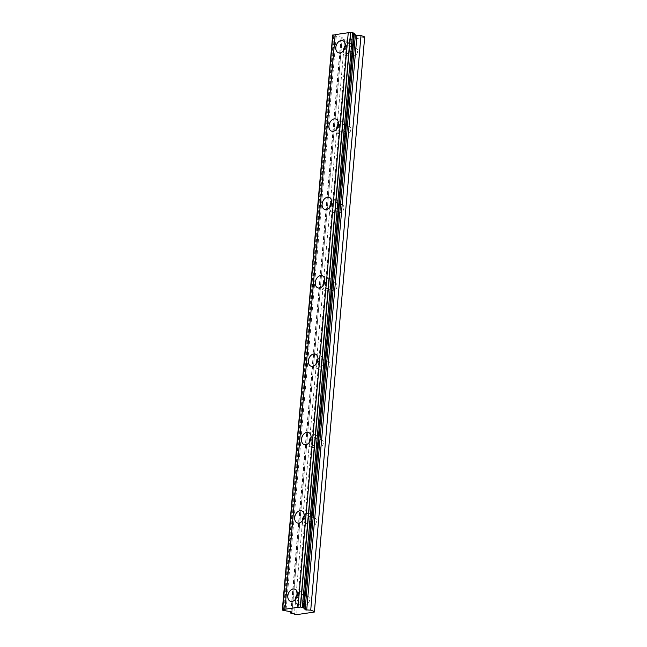 <?xml version="1.0" encoding="UTF-8"?>
<svg xmlns="http://www.w3.org/2000/svg" width="647" height="647" viewBox="0 0 647 647"><rect width="100%" height="100%" fill="white"/><g stroke="black" fill="none" stroke-linecap="round" stroke-linejoin="round"><path stroke-width="0.49" stroke-dasharray="3.23 2.43" d="M303.289 597.569A4.06 2.863 109.9 0 1 298.898 601.831A4.06 2.863 109.9 0 1 297.28 598.451A4.06 2.863 109.9 0 1 301.664 594.189A4.06 2.863 109.9 0 1 303.289 597.569M309.614 599.866A4.06 2.863 109.9 0 1 305.23 604.12A4.06 2.863 109.9 0 1 303.605 600.739A4.06 2.863 109.9 0 1 307.996 596.477A4.06 2.863 109.9 0 1 309.614 599.866M351.281 49.075A4.06 2.863 109.9 0 1 346.889 53.329A4.06 2.863 109.9 0 1 345.263 49.948A4.06 2.863 109.9 0 1 349.655 45.694A4.06 2.863 109.9 0 1 351.281 49.075M357.605 51.364A4.06 2.863 109.9 0 1 353.213 55.626A4.06 2.863 109.9 0 1 351.588 52.245A4.06 2.863 109.9 0 1 355.979 47.983A4.06 2.863 109.9 0 1 357.605 51.364M344.422 127.435A4.06 2.863 109.9 0 1 340.031 131.689A4.06 2.863 109.9 0 1 338.405 128.308A4.06 2.863 109.9 0 1 342.797 124.046A4.06 2.863 109.9 0 1 344.422 127.435M350.747 129.724A4.06 2.863 109.9 0 1 346.355 133.978A4.06 2.863 109.9 0 1 344.738 130.597A4.06 2.863 109.9 0 1 349.121 126.343A4.06 2.863 109.9 0 1 350.747 129.724M337.564 205.786A4.06 2.863 109.9 0 1 333.181 210.049A4.06 2.863 109.9 0 1 331.555 206.668A4.06 2.863 109.9 0 1 335.947 202.406A4.06 2.863 109.9 0 1 337.564 205.786M343.889 208.075A4.06 2.863 109.9 0 1 339.505 212.337A4.06 2.863 109.9 0 1 337.88 208.957A4.06 2.863 109.9 0 1 342.271 204.695A4.06 2.863 109.9 0 1 343.889 208.075M330.714 284.146A4.06 2.863 109.9 0 1 326.323 288.4A4.06 2.863 109.9 0 1 324.697 285.02A4.06 2.863 109.9 0 1 329.088 280.766A4.06 2.863 109.9 0 1 330.714 284.146M337.038 286.435A4.06 2.863 109.9 0 1 332.647 290.697A4.06 2.863 109.9 0 1 331.021 287.308A4.06 2.863 109.9 0 1 335.413 283.054A4.06 2.863 109.9 0 1 337.038 286.435M323.856 362.498A4.06 2.863 109.9 0 1 319.464 366.76A4.06 2.863 109.9 0 1 317.847 363.379A4.06 2.863 109.9 0 1 322.23 359.117A4.06 2.863 109.9 0 1 323.856 362.498M330.18 364.795A4.06 2.863 109.9 0 1 325.789 369.049A4.06 2.863 109.9 0 1 324.171 365.668A4.06 2.863 109.9 0 1 328.563 361.414A4.06 2.863 109.9 0 1 330.18 364.795M316.998 440.858A4.06 2.863 109.9 0 1 312.614 445.12A4.06 2.863 109.9 0 1 310.989 441.739A4.06 2.863 109.9 0 1 315.38 437.477A4.06 2.863 109.9 0 1 316.998 440.858M323.33 443.146A4.06 2.863 109.9 0 1 318.939 447.409A4.06 2.863 109.9 0 1 317.313 444.028A4.06 2.863 109.9 0 1 321.705 439.766A4.06 2.863 109.9 0 1 323.33 443.146M310.148 519.217A4.06 2.863 109.9 0 1 305.756 523.472A4.06 2.863 109.9 0 1 304.13 520.091A4.06 2.863 109.9 0 1 308.522 515.837A4.06 2.863 109.9 0 1 310.148 519.217M316.472 521.506A4.06 2.863 109.9 0 1 312.08 525.76A4.06 2.863 109.9 0 1 310.455 522.38A4.06 2.863 109.9 0 1 314.846 518.126A4.06 2.863 109.9 0 1 316.472 521.506M295.493 599.235A6.43 4.529 -70.1 0 0 298.097 604.055A6.43 4.529 -70.1 0 0 305.044 597.318A6.43 4.529 -70.1 0 0 302.472 591.965A6.43 4.529 -70.1 0 0 297.394 594.003M343.484 50.741A6.43 4.529 -70.1 0 0 346.08 55.561A6.43 4.529 -70.1 0 0 353.027 48.816A6.43 4.529 -70.1 0 0 350.464 43.462A6.43 4.529 -70.1 0 0 345.377 45.5M336.626 129.101A6.43 4.529 -70.1 0 0 339.222 133.921A6.43 4.529 -70.1 0 0 346.177 127.176A6.43 4.529 -70.1 0 0 343.606 121.822A6.43 4.529 -70.1 0 0 338.527 123.86M329.768 207.452A6.43 4.529 -70.1 0 0 332.372 212.273A6.43 4.529 -70.1 0 0 339.319 205.536A6.43 4.529 -70.1 0 0 336.747 200.182A6.43 4.529 -70.1 0 0 331.668 202.22M322.918 285.812A6.43 4.529 -70.1 0 0 325.514 290.632A6.43 4.529 -70.1 0 0 332.461 283.887A6.43 4.529 -70.1 0 0 329.897 278.533A6.43 4.529 -70.1 0 0 324.81 280.572M316.06 364.164A6.43 4.529 -70.1 0 0 318.656 368.992A6.43 4.529 -70.1 0 0 325.611 362.247A6.43 4.529 -70.1 0 0 323.039 356.893A6.43 4.529 -70.1 0 0 317.96 358.931M309.201 442.524A6.43 4.529 -70.1 0 0 311.805 447.344A6.43 4.529 -70.1 0 0 318.753 440.599A6.43 4.529 -70.1 0 0 316.181 435.245A6.43 4.529 -70.1 0 0 311.102 437.291M302.351 520.884A6.43 4.529 -70.1 0 0 304.947 525.704A6.43 4.529 -70.1 0 0 311.903 518.959A6.43 4.529 -70.1 0 0 309.331 513.605A6.43 4.529 -70.1 0 0 304.244 515.643M314.305 612.07L364.576 37.453L346.897 40.033L296.625 614.65M346.897 40.033L344.649 39.823L294.377 614.44M364.698 36.895L364.576 37.453M344.649 39.823L340.953 38.48L342.295 37.502L341.349 37.097L336.238 36.264A2.232 0.558 -175 0 0 334.353 35.965L332.582 35.448M336.238 36.264L285.966 610.881M290.802 611.666L340.953 38.48M334.353 35.965L284.082 610.582M333.706 35.86L283.435 610.477M291.077 611.714L341.349 37.097M342.231 37.599L291.975 612.022M305.23 604.12L298.898 601.831M353.213 55.626L346.889 53.329M346.355 133.978L340.031 131.689M339.505 212.337L333.181 210.049M332.647 290.697L326.323 288.4M325.789 369.049L319.464 366.76M318.939 447.409L312.614 445.12M312.08 525.76L305.756 523.472M298.097 604.055L290.414 601.273M346.08 55.561L338.397 52.779M339.222 133.921L331.547 131.139M332.372 212.273L324.689 209.491M325.514 290.632L317.831 287.85M318.656 368.992L310.981 366.21M311.805 447.344L304.122 444.562M304.947 525.704L297.264 522.922M307.996 596.477L301.664 594.189M355.979 47.983L349.655 45.694M349.121 126.343L342.797 124.046M342.271 204.695L335.947 202.406M335.413 283.054L329.088 280.766M328.563 361.414L322.23 359.117M321.705 439.766L315.38 437.477M314.846 518.126L308.522 515.837M302.472 591.965L294.789 589.182M350.464 43.462L342.781 40.68M343.606 121.822L335.922 119.04M336.747 200.182L329.072 197.4M329.897 278.533L322.214 275.751M323.039 356.893L315.356 354.111M316.181 435.245L308.506 432.463M309.331 513.605L301.648 510.823M292.023 612.119L342.295 37.502M303.54 607.856L353.812 33.24"/><path stroke-width="0.97" d="M287.842 595.919A6.43 4.529 -70.1 0 0 290.414 601.273A6.43 4.529 -70.1 0 0 297.361 594.536A6.43 4.529 -70.1 0 0 294.789 589.182A6.43 4.529 -70.1 0 0 287.842 595.919M297.394 594.003A6.43 4.529 -70.1 0 0 295.525 598.701A6.43 4.529 -70.1 0 0 295.493 599.235M335.825 47.425A6.43 4.529 -70.1 0 0 338.397 52.779A6.43 4.529 -70.1 0 0 345.352 46.034A6.43 4.529 -70.1 0 0 342.781 40.68A6.43 4.529 -70.1 0 0 335.825 47.425M345.377 45.5A6.43 4.529 -70.1 0 0 343.508 50.207A6.43 4.529 -70.1 0 0 343.484 50.741M328.975 125.785A6.43 4.529 -70.1 0 0 331.547 131.139A6.43 4.529 -70.1 0 0 338.494 124.394A6.43 4.529 -70.1 0 0 335.922 119.04A6.43 4.529 -70.1 0 0 328.975 125.785M338.527 123.86A6.43 4.529 -70.1 0 0 336.658 128.567A6.43 4.529 -70.1 0 0 336.626 129.101M322.117 204.137A6.43 4.529 -70.1 0 0 324.689 209.491A6.43 4.529 -70.1 0 0 331.636 202.754A6.43 4.529 -70.1 0 0 329.072 197.4A6.43 4.529 -70.1 0 0 322.117 204.137M331.668 202.22A6.43 4.529 -70.1 0 0 329.8 206.919A6.43 4.529 -70.1 0 0 329.768 207.452M315.267 282.496A6.43 4.529 -70.1 0 0 317.831 287.85A6.43 4.529 -70.1 0 0 324.786 281.105A6.43 4.529 -70.1 0 0 322.214 275.751A6.43 4.529 -70.1 0 0 315.267 282.496M324.81 280.572A6.43 4.529 -70.1 0 0 322.942 285.278A6.43 4.529 -70.1 0 0 322.918 285.812M308.409 360.856A6.43 4.529 -70.1 0 0 310.981 366.21A6.43 4.529 -70.1 0 0 317.928 359.465A6.43 4.529 -70.1 0 0 315.356 354.111A6.43 4.529 -70.1 0 0 308.409 360.856M317.96 358.931A6.43 4.529 -70.1 0 0 316.092 363.638A6.43 4.529 -70.1 0 0 316.06 364.164M301.551 439.208A6.43 4.529 -70.1 0 0 304.122 444.562A6.43 4.529 -70.1 0 0 311.07 437.817A6.43 4.529 -70.1 0 0 308.506 432.463A6.43 4.529 -70.1 0 0 301.551 439.208M311.102 437.291A6.43 4.529 -70.1 0 0 309.234 441.99A6.43 4.529 -70.1 0 0 309.201 442.524M294.7 517.568A6.43 4.529 -70.1 0 0 297.264 522.922A6.43 4.529 -70.1 0 0 304.219 516.177A6.43 4.529 -70.1 0 0 301.648 510.823A6.43 4.529 -70.1 0 0 294.7 517.568M304.244 515.643A6.43 4.529 -70.1 0 0 302.375 520.35A6.43 4.529 -70.1 0 0 302.351 520.884M353.86 33.369A2.232 0.558 -175 0 0 354.289 33.636L355.688 35.237L360.994 35.553L364.698 36.895L314.418 611.512L314.305 612.07L296.625 614.65L290.681 613.097L292.023 612.119L291.077 611.714L285.966 610.881A2.232 0.558 5 0 0 284.082 610.582L282.302 610.064L332.914 34.954A2.232 0.558 -175 0 0 335.219 34.623L348.248 32.722A2.232 0.558 -175 0 0 350.545 32.382L353.885 33.11L303.613 607.727L300.273 606.999A2.232 0.558 -175 0 1 297.976 607.339L348.248 32.722M314.418 611.512L310.722 610.17L305.416 609.854L304.017 608.253A2.232 0.558 5 0 1 303.54 607.856A2.232 0.558 5 0 1 303.613 607.727M282.302 610.064L282.642 609.571A2.232 0.558 -175 0 0 284.947 609.239L297.976 607.339M350.545 32.382L300.273 606.999M284.947 609.239L335.219 34.623M282.642 609.571L332.914 34.954M290.681 613.097L290.802 611.666M310.722 610.17L360.994 35.553M304.017 608.253L354.289 33.636M350.787 32.35L300.515 606.967M282.399 609.611L332.671 34.995M352.623 32.52L302.351 607.137M303.475 607.549L353.747 32.932M355.365 35.051L305.093 609.668M306.702 610.064L356.974 35.448"/></g></svg>
